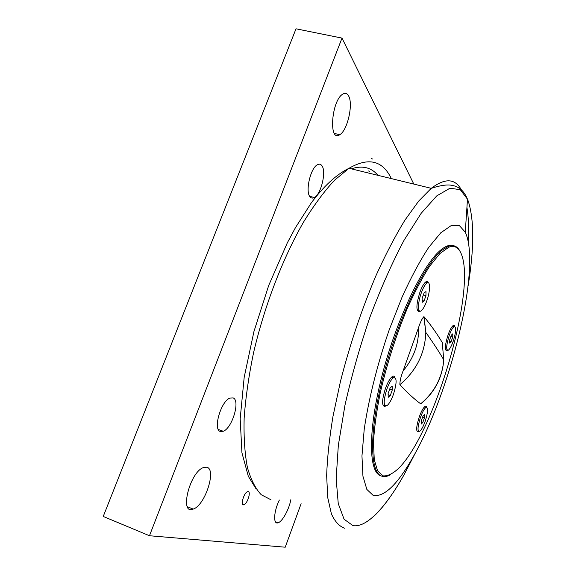 <?xml version="1.0" encoding="UTF-8"?>
<svg xmlns="http://www.w3.org/2000/svg" width="576" height="576" viewBox="0 0 576 576"><rect width="100%" height="100%" fill="white"/><g stroke="black" fill="none" stroke-linecap="round" stroke-linejoin="round"><path stroke-width="0.86" d="M390.334 395.438L388.231 397.303L388.102 393.588L390.096 388.001L392.198 386.186L392.306 389.909L390.334 395.438L388.138 394.718M392.306 389.909L389.722 389.066M393.415 394.445C391.342 400.082 389.232 403.79 387.086 405.569C383.321 406.598 383.263 401.054 386.921 388.944C388.994 383.35 391.082 379.678 393.178 377.928C396.986 376.92 397.066 382.428 393.415 394.445M385.596 406.044L384.754 406.462L384.178 405.338L382.853 404.885M392.011 376.783L393.61 377.64M424.037 301.046L422.15 302.357L422.186 298.26L424.116 292.846L426.002 291.578L425.952 295.682L424.037 301.046L422.165 300.499M425.952 295.682L423.367 294.934M426.737 301.018C424.958 305.878 423.173 309.089 421.366 310.651C417.614 314.035 417.506 303.156 421.344 292.788C423.108 287.978 424.879 284.796 426.643 283.248C430.517 279.792 430.481 290.88 426.737 301.018M419.918 311.17L419.162 311.594L418.55 310.507L417.24 310.154M425.462 282.154L427.018 282.974M422.827 422.41L421.193 424.116L421.214 421.078L422.885 416.318L424.512 414.648L424.476 417.694L422.827 422.41L421.214 421.87M424.476 417.694L422.618 417.074M425.167 421.33C423.274 426.55 421.481 429.854 419.767 431.258C417.247 431.734 417.485 427.104 420.487 417.37C422.374 412.178 424.159 408.888 425.844 407.506C428.378 407.059 428.155 411.667 425.167 421.33M418.738 431.46L417.982 431.878L416.808 430.733M424.714 406.642L425.65 407.441M451.094 341.726L449.618 343.03L449.748 339.71L451.375 335.074L452.851 333.799L452.7 337.133L451.094 341.726L449.683 341.302M452.7 337.133L450.85 336.571M453.161 341.352C451.505 345.96 449.928 348.898 448.445 350.158C445.882 350.561 446.155 345.643 449.258 335.398C450.914 330.818 452.477 327.902 453.938 326.65C456.516 326.282 456.257 331.186 453.161 341.352M447.422 350.388L446.717 350.82L446.213 349.884L445.514 349.747M452.815 325.822L453.737 326.592M442.238 342.511L443.758 359.863C442.397 377.438 434.887 391.99 421.229 403.531L420.674 403.812C414.158 399.031 407.232 392.645 399.888 384.667C399.816 381.182 400.889 376.582 403.114 370.879L418.543 327.586C420.3 322.229 422.071 318.593 423.857 316.678L424.066 316.764C431.086 325.354 437.141 333.936 442.238 342.511L442.332 342.907M460.181 251.64C457.517 246.204 453.55 244.433 448.286 246.326L442.188 250.092C424.901 263.65 398.7 317.369 383.99 373.19C369.187 429.034 369.468 471.665 381.348 476.006C383.918 477.094 386.856 476.719 390.161 474.898M381.262 475.97L380.254 475.618C368.323 471.254 367.985 428.623 382.774 372.794C397.469 317.002 423.691 263.311 441.036 249.782C445.961 245.822 450.115 244.454 453.492 245.678M417.982 431.878C415.901 431.222 416.333 426.226 419.278 416.894C420.984 412.171 422.669 408.874 424.339 407.002C425.534 405.792 426.319 405.864 426.694 407.225M419.162 311.594C415.944 310.867 416.203 304.387 419.933 292.176C421.445 288.022 423.014 284.962 424.642 282.996C426.355 281.059 427.565 280.973 428.278 282.737M446.717 350.82C444.557 350.093 445.003 344.786 448.078 334.894C449.568 330.739 451.03 327.838 452.47 326.174C453.607 324.965 454.37 325.022 454.759 326.34M384.754 406.462C381.672 405.814 381.91 399.78 385.474 388.368C387.252 383.515 389.124 379.951 391.082 377.676C392.933 375.696 394.207 375.631 394.906 377.474M460.937 253.138C477.281 288.151 434.671 432.95 398.513 468.461C392.731 473.767 387.576 476.237 383.047 475.87L377.597 470.88L374.278 459.72L373.464 442.584C374.234 428.4 376.438 412.121 380.066 393.739C386.77 364.37 395.82 335.966 407.232 308.542C414.792 291.773 422.28 277.654 429.682 266.17L439.956 253.512L448.805 247.212C454.255 245.254 458.302 247.226 460.937 253.138M342 38.102L296.014 28.8L103.241 516.449L149.472 535.745L342 38.102L413.705 183.866M301.111 503.683L285.228 547.2L149.472 535.745M248.234 491.616C251.172 491.933 247.291 503.842 243.958 504.734C240.005 506.448 243.742 492.768 247.529 491.681L248.234 491.616M371.225 158.58L372.636 159.012M348.566 95.89C353.534 104.054 347.371 130.802 339.718 134.705C328.45 142.834 331.33 100.519 342.785 94.118C345.182 92.7 347.105 93.29 348.566 95.89M206.705 467.222C216.886 468.929 205.085 505.555 193.205 509.083C179.05 515.448 189.691 471.996 203.479 467.546L206.705 467.222M290.837 499.694C289.116 509.306 282.413 521.59 278.122 522.77C273.031 524.945 273.672 511.438 279.36 500.04M220.363 431.474C212.724 429.754 220.853 401.263 229.918 398.081L233.179 397.93C240.473 400.5 232.229 428.184 223.258 431.266L220.363 431.474M310.018 196.79C305.107 191.664 310.45 168.134 317.354 164.772C319.198 163.735 320.71 164.045 321.898 165.694C326.57 171.518 321.091 194.292 314.302 197.532C312.61 198.461 311.177 198.216 310.018 196.79M373.226 495.461C384.35 497.254 397.699 484.308 413.287 456.638C450.029 392.645 480.686 270.331 465.934 233.683L465.271 232.214L459.41 225.619L451.159 225.605L440.755 232.819L428.638 247.5C419.89 260.892 411.019 277.459 402.034 297.202L389.333 329.501C377.46 363.881 368.597 399.29 364.205 429.422L361.958 455.947L362.938 476.201L366.854 489.427L373.226 495.461M418.543 327.586C419.018 343.649 413.87 358.078 403.114 370.879M399.888 384.667C416.39 370.699 425.03 353.275 425.808 332.395L424.066 316.764M423.857 316.678L425.808 332.395C432.972 342.425 438.955 351.576 443.758 359.863C442.289 377.51 434.592 392.162 420.674 403.812M270.986 499.788L261.23 494.726C255.478 488.664 250.877 479.599 247.421 467.532C244.771 453.758 243.677 437.364 244.138 418.342C245.578 398.059 248.695 376.315 253.476 353.117C264.355 306.13 282.845 258.07 303.53 222.091C313.97 205.178 324.288 191.239 334.498 180.266L349.013 168.278C368.453 157.097 382.5 160.43 391.169 178.279M377.755 175.032C371.038 167.342 362.246 165.269 351.382 168.826M416.347 451.066L404.194 474.516C386.129 506.678 366.725 528.149 352.908 525.593L344.088 519.235L338.256 503.64L336.161 478.757L338.328 445.378L344.945 405.331C351.511 376.121 359.87 346.644 370.022 316.915C380.887 288.144 392.242 262.57 404.093 240.185L421.2 213.257L436.774 195.869L449.964 188.215L460.267 189.684L467.482 199.195L468.274 201.197C474.3 220.284 474.228 248.602 468.065 286.157M468.382 242.575C469.037 229.061 468.554 217.332 466.934 207.389M461.326 189.763C455.069 178.351 445.046 177.876 431.251 188.33L418.651 201.125L404.892 220.183C395.309 235.865 385.747 254.174 376.207 275.112C361.901 308.743 349.992 344.131 340.488 381.29L333.007 416.254C329.371 438.329 327.254 458.107 326.65 475.582L327.744 497.664L331.402 513.857C334.966 521.726 339.466 526.543 344.902 528.314M393.178 377.928L391.392 377.345M426.643 283.248L424.865 282.737M425.844 407.506L424.332 407.009M453.938 326.65L452.441 326.203M441.036 249.782L442.188 250.092M448.805 247.212L448.286 246.326M243.958 504.734L242.561 504.187M369.59 171.252L368.251 170.921M339.718 134.705L334.397 133.438M193.205 509.083L187.38 506.758M278.122 522.77L275.364 521.69M218.318 429.466L223.258 431.266M309.679 196.308L314.302 197.532M465.271 232.214L467.482 199.195C464.321 191.448 459.497 186.912 453.01 185.587C448.286 184.248 441.036 185.162 431.251 188.33L349.013 168.278C335.844 174.737 323.107 186.998 311.299 202.867L295.438 227.686L287.287 242.906L268.704 285.466L253.922 331.589L244.188 377.28L240.185 418.745L241.927 452.736L248.306 476.287L255.766 488.376M413.287 456.638L404.194 474.516C393.638 493.502 381.024 510.602 372.046 517.774"/></g></svg>
